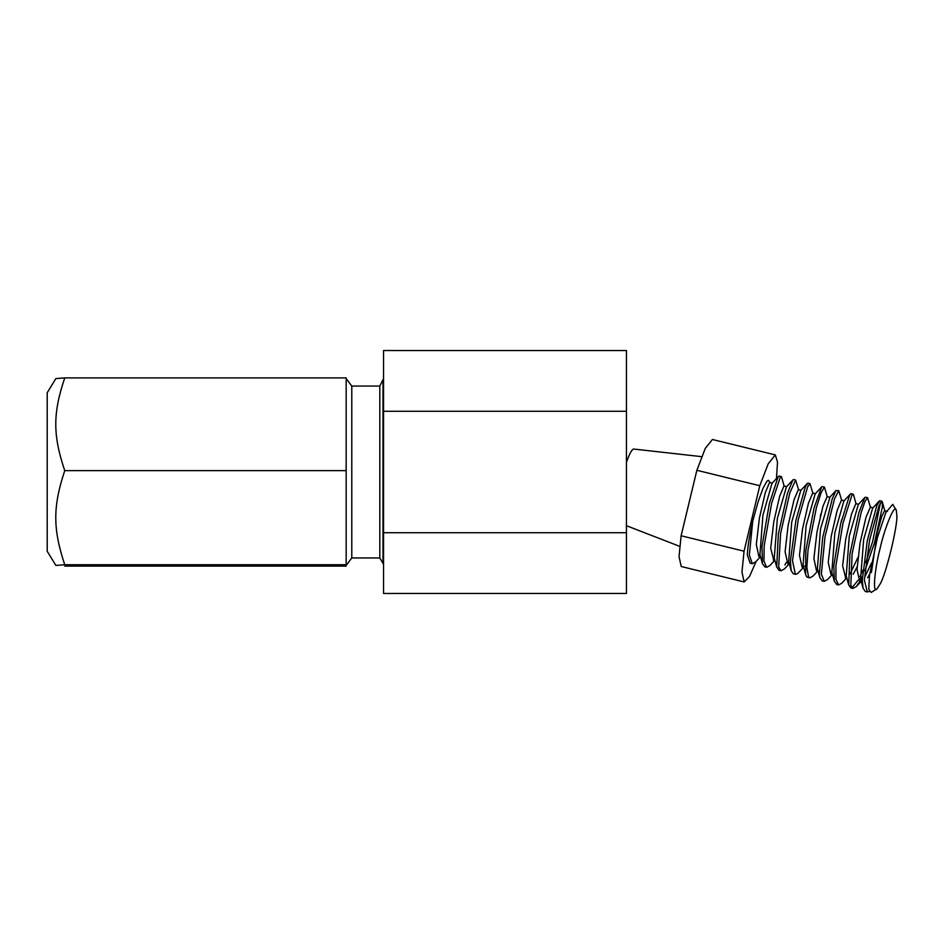 <?xml version="1.0" encoding="UTF-8"?>
<svg xmlns="http://www.w3.org/2000/svg" width="944" height="944" viewBox="0 0 944 944"><rect width="100%" height="100%" fill="white"/><g stroke="black" fill="none" stroke-linecap="round" stroke-linejoin="round"><path stroke-width="1.42" d="M383.547 403.194L383.004 396.35M47.2 551.284L47.2 392.716L55.885 378.568L64.747 377.907C52.793 413.366 52.793 435.184 64.747 470.643C52.793 506.633 52.793 528.758 64.747 564.748L55.885 565.432L47.2 551.284M64.747 470.643L346.165 470.643L346.165 566.093L64.747 566.093M64.747 564.748L346.165 564.748M64.747 377.907L346.165 377.907L346.165 470.643M346.165 565.432L351.782 557.951L379.807 557.951L379.807 386.049L383.004 379.653L383.004 562.081M383.547 552.736L383.004 543.437M351.782 557.951L351.782 386.049L379.807 386.049M346.165 378.568L351.782 386.049M760.286 556.948L755.554 562.022L752.25 563.686L749.347 554.954L752.746 520.994M750.173 563.155L747.318 555.037C747.683 546.611 749.489 535.26 752.757 520.994L758.233 501.453L763.094 488.119L766.929 481.18L768.345 480.331L769.407 481.499M774.611 560.465L769.808 565.621L766.599 567.332L763.956 561.019L764.168 545.892L771.614 503.353L780.31 477.168L781.243 476.543L781.644 477.168L784.181 486.349M781.231 476.555L779.154 476.047L778.092 476.862L769.277 503.848L762.009 546.316L762.469 563.792L764.994 566.872M789.007 563.993L784.381 568.961L781.018 570.742L778.67 566.978L780.605 533.419L789.845 492.839L795.627 480.071L798.6 489.865M793.715 479.623L792.913 479.918L787.532 493.11L778.352 533.985L776.688 566.907L778.93 570.235M803.427 567.521L797.503 573.728L795.379 574.318L792.476 560.724L798.211 519.814L807.604 486.974L809.987 483.67L812.961 493.488M784.889 564.925L786.352 562.376M807.911 483.175L805.338 486.892L795.91 520.38L790.376 560.996L791.19 570.66L793.302 573.799M817.752 571.037L813.044 576.088L809.763 577.881L808.583 577.044L806.872 567.497L808.017 549.951L816.418 507.506L821.091 492.756L824.407 487.08L827.345 496.874M820.832 514.067L820.301 516.203M822.484 486.679L821.681 486.892L814.094 507.919L805.822 550.458L805.61 574.471L806.66 576.749L807.981 577.409M832.195 574.577L827.51 579.616L824.171 581.315L821.351 574.058L825.021 536.699L834.531 498.762L838.768 490.715L841.753 500.521M838.779 490.668L836.006 490.573L832.23 498.892L822.731 537.289L819.321 574.141L819.911 577.704L822.094 580.796M846.544 578.106L841.718 583.298L838.52 584.961L835.959 579.286L835.924 565.668L842.957 523.354L851.889 495.317L853.152 494.208L853.565 494.845L856.102 504.013M853.152 494.196L851.075 493.688L849.659 495.069L840.632 523.873L833.776 566.046L834.378 581.386L836.915 584.501M859.89 581.374L856.279 586.602L852.928 588.395L850.827 585.599L852.137 553.562L861.211 512.309L865.023 501.417L867.548 497.689L870.521 507.483M865.66 497.264L864.846 497.523L858.887 512.616L849.895 554.116L848.715 584.985L850.851 587.9M851.913 587.793L858.273 580.029M869.223 591.487L867.312 591.923L864.362 580.147L869.601 539.968L879.076 505.654L881.908 501.323L882.357 501.972L882.333 507.317L874.451 542.977L864.846 570.872M862.356 576.536L860.763 579.758M860.078 576.465L862.769 570.353M865.742 562.718L872.681 541.396L880.457 502.763M879.832 500.816L876.799 505.63L867.3 540.546L862.285 580.359L863.099 588.265L865.235 591.416M864.775 577.008L871.536 562.931M884.611 510.739L881.79 516.321L877.365 532.333L871.395 572.56M867.595 577.716L869.684 574.058M850.072 573.905L857.884 557.574M870.38 507.188L865.967 517.336L860.043 543.095L857.022 569.409L859.689 581.292M861.294 580.902L862.285 580.135M853.223 574.188L857.105 566.896M879.124 501.181L872.645 508.132L863.642 539.685L860.562 579.12L862.309 581.917M858.71 504.332L855.854 503.624L851.582 513.843L845.682 539.461L842.626 565.893L845.694 577.893M864.846 497.523L858.332 504.497L849.293 536.086L846.202 575.805L848.715 584.985M841.47 500.143L837.21 510.267L831.275 535.991L828.242 562.388L830.921 574.212M841.21 521.466L841.647 519.707M850.367 494.042L843.889 501.016L834.85 532.817L831.841 572.194L834.378 581.386M827.192 496.568L823.015 506.09L817.032 531.743L813.881 558.494L816.501 570.754M829.929 497.299L820.525 528.959L817.398 568.548L819.911 577.704M812.69 493.098L808.442 503.246L802.53 528.876L799.462 555.343L802.14 567.214L803.722 567.604M803.733 566.907L804.784 566.058M821.681 486.892L815.179 493.889L806.105 525.643L803.084 565.267L805.61 574.471M798.423 489.547L794.046 499.695L788.122 525.454L785.101 551.78L787.768 563.639M807.203 483.529L800.724 490.491L791.709 522.115L788.665 561.503L791.19 570.66M783.98 486.007L779.661 496.214L773.761 521.843L770.705 548.24L773.761 560.252M792.913 479.918L786.411 486.88L777.372 518.386L774.257 558.116L776.782 567.273M876.657 589.032L871.135 592.454L868.787 589.41L869.495 575.474L877.495 537.419L885.838 512.58L892.741 504.344L896.057 509.937M778.47 476.378L771.98 483.352L762.929 515.188L759.932 554.6L762.469 563.792M769.525 482.537L765.301 492.591L759.401 518.103L756.321 544.452L758.893 556.547M696.861 470.301L759.79 485.735L744.049 551.202L681.12 535.767L696.861 470.301L705.298 448.376L712.401 439.491L775.331 454.914L768.227 463.799L759.79 485.735M744.049 551.202L741.96 572.064L744.167 581.952L749.477 576.536L756.156 561.385M776.452 478.549L777.526 462.218L775.331 454.914M681.12 535.767L679.031 556.63L681.238 566.518L744.167 581.952M701.722 456.66L633.707 449.049C632.079 449.061 629.66 453.439 626.45 462.194M880.044 584.135C885.85 575.262 898.169 524.427 896.8 514.952L896.293 510.468C894.877 502.267 884.481 528.428 879.985 548.83C874.805 568.512 872.185 595.086 877.141 588.643L880.044 584.135M383.547 411.277L383.547 350.543L626.45 350.543L626.45 411.277L383.547 411.277L383.547 593.457L626.45 593.457L626.45 411.277M626.45 532.723L383.547 532.723M379.807 557.951L383.547 564.347M752.226 563.733L750.15 563.226M766.611 567.261L764.534 566.754M781.007 570.79L778.918 570.282M795.627 480.083L793.538 479.576M795.379 574.318L793.302 573.81M809.999 483.611L807.922 483.104M809.775 577.846L807.686 577.339M824.383 487.139L822.307 486.632M824.147 581.374L822.071 580.867M838.532 584.902L836.455 584.395M852.928 588.431L850.839 587.923M867.548 497.724L865.459 497.217M867.3 591.959L865.223 591.451M881.92 501.252L879.843 500.745M884.622 510.68L887.466 511.377M870.25 507.152L873.082 507.848M859.677 581.327L862.521 582.023M845.293 577.799L846.851 578.176M841.482 500.108L844.314 500.804M830.909 574.271L832.525 574.66M827.003 496.556L829.941 497.276M816.619 570.754L818.106 571.12M812.701 493.051L815.463 493.724M798.329 489.523L801.161 490.219M787.756 563.686L789.373 564.075M783.933 485.995L786.789 486.691M773.372 560.158L774.93 560.535M860.562 579.12L863.099 588.265M829.528 497.535L836.006 490.573M772.369 483.151L769.561 482.467M760.604 557.019L758.952 556.618M882.357 501.972L884.882 511.141M856.279 586.602L860.916 581.622M769.478 481.747L769.808 482.927M679.715 546.352L626.45 525.714"/></g></svg>
